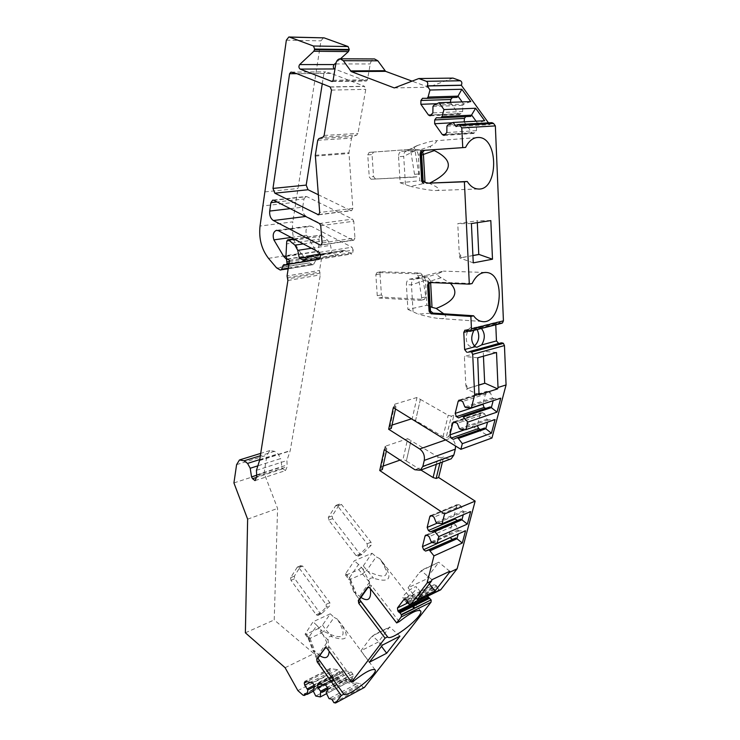<?xml version="1.0" encoding="UTF-8"?>
<svg xmlns="http://www.w3.org/2000/svg" width="740" height="740" viewBox="0 0 740 740"><rect width="100%" height="100%" fill="white"/><g stroke="black" fill="none" stroke-linecap="round" stroke-linejoin="round"><path stroke-width="0.56" stroke-dasharray="3.7 2.78" d="M417.915 145.345L406.787 150.969L401.607 151.33C399.591 151.802 398.573 153.587 398.555 156.686L403.726 156.353L417.194 149.656C413.586 149.462 413.364 148.194 416.509 145.882L417.915 145.345C426.878 142.321 432.66 140.804 435.268 140.804C437.766 140.915 436.35 142.654 431.004 146.011C429.69 146.871 430.236 148.12 432.641 149.748M421.652 154.836L418.276 155.058L419.746 180.717L400.155 182.799L398.555 156.686M418.276 155.058C417.943 152.162 416.814 150.581 414.9 150.303L419.987 149.942L431.004 146.011M401.607 151.33L414.724 150.312M425.361 275.613L414.428 279.406L409.359 279.202C407.398 279.877 406.408 281.7 406.389 284.669L411.468 284.9L424.695 280.395C421.587 280.442 420.024 276.769 425.324 275.622L443.389 271.145L437.978 273.745C436.646 274.679 437.719 276.002 441.188 277.704L450.41 283.355M441.188 277.704L430.55 281.089L425.482 280.886L426.878 305.259L407.907 309.44L406.389 284.669M425.482 280.886C425.232 278.471 424.298 277.084 422.688 276.723L427.202 276.917L437.978 273.745M409.359 279.202L422.041 276.751M477.18 329.541L473.711 326.988L472.074 327.062C465.839 328.135 464.008 343.175 469.724 346.172L471.232 346.755L474.414 346.043M479.011 384.939L468.697 388.121L465.802 384.828L464.387 356.467L483.211 351.25L483.442 356.19M423.558 569.254L438.839 562.206L425.805 579.383L408.045 587.754L419.321 572.677L422.956 569.893M406.103 597.578L402.967 598.087C400.849 596.246 415.279 584.702 416.703 587.088C416.315 590.085 412.781 593.582 406.103 597.578M370.786 637.593L360.88 650.839L378.26 642.043L389.74 626.919L374.764 634.374L370.786 637.593L374.764 634.374M318.2 628.593L322.529 625.096L330.29 613.821L313.048 621.794L305.093 634.18L306.822 633.94L310.014 638.361L321.382 632.959L318.2 628.593L306.822 633.94M491.952 438.006L453.879 415.344L448.644 436.693L446.155 437.562L443.029 436.656L415.575 420.561L420.385 399.397L417.009 397.473L412.226 418.609L411.468 418.849M417.009 397.473L394.263 404.345L389.61 425.842L392.006 425.084M420.385 399.397L415.575 420.561L412.226 418.609M386.345 451.15L386.835 448.875L385.198 446.266L407.685 438.69L403.087 459.022L400.062 460.095M385.198 446.266L380.73 466.931L383.098 466.098M420.884 470.011L406.343 461.029L410.978 440.67L407.685 438.69M436.313 464.304L438.089 456.978L410.987 440.67L406.343 461.029L403.087 459.022M309.385 256.586L332.01 252.988L335.812 254.986L336.959 254.93L304.288 260.203M331.159 73.399L325.313 71.873L323.917 73.464L296.842 73.676L331.159 73.399L364.358 86.256L330.086 86.904M310.55 255.753L344.442 250.508L351.676 253.94L352.74 252.534L320.004 257.825M320.429 255.328L353.184 250.111L352.74 252.534M353.184 250.111L352.055 247.243L319.273 252.386M278.425 230.704L311.272 226.301L352.055 247.243M311.272 226.301L309.144 225.987C306.092 227.467 305.25 230.556 306.619 235.255L316.396 251.461L319.162 254.144L319.893 256.65L318.616 259.675L316.433 259.342L313.298 264.652L280.035 269.943M277.01 268.241L309.496 262.904L312.521 264.541M309.496 262.904L276.547 267.843M268.5 258.334L301.041 253.284L309.033 262.524M301.041 253.284C294.122 244.552 291.394 234.071 292.837 221.843L260.036 226.061M323.482 37.768L320.975 40.857L292.837 221.843M340.474 58.793L336.053 62.789M332.695 81.215L365.32 80.743L334.943 69.116M365.32 80.743L366.43 81.011L367.447 79.791L370.25 63.955C370.916 60.93 372.35 59.256 374.532 58.95M452.991 78.098L428.488 87.209L412.06 81.132M488.446 122.849L489.723 124.607L491.897 122.655M501.516 323.343L500.24 322.945L468.291 331.067M467.606 330.53L499.565 322.427L500.24 322.945M499.565 322.427L498.575 322.039L466.607 330.114M465.617 330.04L498.575 322.039M497.595 321.965L496.919 322.076L495.772 324.805M498.741 343.526L501.304 342.824M448.644 436.693L450.891 438.08C453.518 439.847 455.054 442.492 455.526 445.998M449.957 459.263L445.887 458.384L414.9 469.761M442.418 462.047L443.667 456.978L445.887 458.384M440.3 590.03L438.986 589.734L437.645 588.05L407.749 602.536M407.481 601.712L437.386 587.245L437.645 588.05M437.386 587.245L436.841 586.237L406.926 600.667M406.251 599.798L436.175 585.396L436.841 586.237M436.175 585.396L434.112 584.739L419.904 591.676L420.496 591.898C420.773 593.619 418.396 596.403 413.373 600.251L410.071 602.674L408.018 603.165M413.373 600.251L427.304 593.489L433.871 584.97M427.304 593.489L427.563 596.237M297.878 690.605L326.599 675.87L331.751 680.291L333.009 680.532L333.324 678.932L360.713 683.769L362.693 687.127L364.422 687.432M326.599 675.87L313.945 653.605L274.216 619.926L277.583 508.445L264.097 473.101L266.974 455.165L269.915 450.531L274.512 451.326L278.046 453.833L280.664 458.569L257.881 465.821M255.069 480.612L285.446 470.603L282.893 468.772L281.912 466.986L280.664 458.569M285.446 470.603L287.157 466.718L286.917 460.53L290.219 450.66L320.328 274.836L320.152 273.199L287.712 278.851M287.25 277.676L319.699 272.052L320.152 273.199M319.699 272.052L319.523 270.414L287.055 275.992M287.092 259.019L319.717 253.857L322.122 255.143L319.523 270.414M319.717 253.857L318.589 251.396L319.088 239.15L286.334 243.932M294.52 239.251L320.568 235.117L319.523 236.523L319.088 239.15M321.558 235.385L327.7 240.296L330.503 245.365L332.01 252.988M343.277 250.564L336.959 254.93M322.27 83.796L323.917 73.464M319.032 214.554L350.88 210.567L318.311 194.74M350.88 210.567L351.639 210.669L352.841 208.393L348.966 152.727L351.509 138.149L352.638 136.53L356.828 135.05L357.966 133.431L365.764 89.346L364.358 86.256M290.265 208.652L302.688 207.191L304.001 198.958L277.056 201.946M302.688 207.191C302.318 211.464 303.52 214.535 306.314 216.395L305.666 216.478M321.502 244.847L352.999 240.102L306.314 216.395M352.999 240.102L353.812 240.204L354.95 238.003L322.076 242.914M320.735 225.691L353.757 221.242L354.95 238.003M353.757 221.242L352.564 219.133L319.532 223.517M273.809 200.29L306.915 196.674L352.564 219.133M306.915 196.674L305.824 196.507L304.001 198.958M247.632 519.156L277.583 508.445M233.923 482.933L264.097 473.101M472.906 255.531L462.25 257.474L459.253 253.635L457.764 223.665L477.217 220.742L477.309 222.657M385.623 446.544L381.156 467.208L380.73 466.931M381.156 467.208L382.339 469.595M395.502 409.007L395.965 406.852L394.263 404.345M393.319 407.657L395.965 406.852M384.217 449.763L386.835 448.875M407.176 601.028L413.882 594.562L419.904 591.676M481.407 328.458L479.409 327.413L473.915 330.373M289.507 260.341L322.122 255.143M427.193 535.307L453.981 523.744L452.427 523.615L451.825 524.494L449.143 534.9L450.013 537.638M453.981 523.744L455.933 525.058L429.144 536.666M431.18 541.837L457.921 530.09L455.933 525.058M457.921 530.09L459.05 530.848L465.553 530.756M432.308 542.624L459.05 530.848L458.217 534.002M432.003 515.798L458.93 504.615L457.375 504.495L456.746 505.411L454.018 516.021L454.591 518.435M458.93 504.615L460.909 505.91L433.982 517.149M436.045 522.357L462.916 510.988L460.909 505.91M462.916 510.988L464.054 511.738L470.64 511.59M454.018 516.021L437.22 523.143L464.054 511.738L463.268 514.735M438.089 456.978L441.188 457.884L439.949 462.963M443.667 456.978L441.188 457.884M394.707 404.623L390.045 426.12L389.61 425.842M390.045 426.12L391.284 428.404M420.394 399.397L448.218 415.26L451.382 416.167L446.155 437.562M453.879 415.344L451.382 416.167M484.608 428.035L453.269 439.366M455.156 422.004L482.702 412.735L481.194 412.643L480.362 413.78L477.319 425.704M482.702 412.735L484.793 413.956L457.264 423.271M459.42 428.682L486.911 419.219L484.793 413.956M486.911 419.219L488.123 419.932L495.069 419.543M460.641 429.413L488.123 419.932L487.54 422.151M490.13 406.926L458.596 417.887M485.662 408.415L486.162 408.702M460.53 400.22L488.215 391.432L486.726 391.34L485.838 392.533L482.868 404.049M488.215 391.432L490.333 392.635L462.667 401.469M464.85 406.917L492.479 397.944L490.333 392.635M492.479 397.944L493.7 398.638L500.73 398.185M466.089 407.648L493.7 398.638L493.173 400.664M285.954 256.197L316.396 251.461M421.809 597.014C420.607 597.578 420.607 597.578 421.809 597.014M483.016 328.051L483.849 327.839M468.697 388.121L467.782 388.537L466.219 386.761L466.329 388.99L479.011 385.078M477.735 357.799L464.387 356.467M496.512 352.508L483.211 351.25M466.219 386.761L465.802 384.828M479.048 394.79L466.329 388.99M429.357 583.86L425.805 579.383M417.314 599.594L408.045 587.754M431.929 579.716L421.227 570.725L438.839 562.206M449.726 571.28L439.07 562.493M421.227 570.725L420.32 571.937M419.321 572.677L420.061 572.224M360.954 597.421L353.785 591.769L356.116 595.21L349.169 578.153L358.539 564.444L362.6 568.745C386.863 581.122 392.561 577.755 379.703 558.645L381.007 560.263C393.588 577.672 391.127 583.666 373.608 578.227C370.472 577.376 369.019 578.578 369.251 581.816L370.435 588.698M369.251 581.816L358.687 569.624L347.023 574.702L350.492 579.272L362.147 574.138M350.492 579.272L356.171 593.443M356.116 595.21L359.529 599.474M399.193 621.683L371.711 585.858C370.62 584.887 369.639 585.072 368.77 586.422L369.575 582.121L362.6 568.745M358.687 569.624L363.275 565.924L373.608 578.227M379.703 558.645L376.197 556.832L366.744 570.438M363.275 565.924L372.007 553.233L354.34 560.772L345.682 573.565L345.339 574.86L347.023 574.702M372.007 553.233L376.197 556.832M358.539 564.444L354.34 560.772M429.32 282.495L431.272 281.903L472.092 283.55M407.907 309.44L418.165 314.102L429.598 313.27L430.532 311.781L430.319 310.837M443.787 313.806C447.802 317.645 445.915 319.171 438.136 318.404C433.205 317.849 426.545 316.415 418.165 314.102M430.236 306.628L426.878 305.259M430.55 281.089L430.634 282.55M413.068 311.586L411.468 284.9C411.366 281.968 412.319 280.146 414.335 279.424L414.354 279.415M428.83 284.576L428.858 282.56L427.776 281.191L424.695 280.395M431.272 281.903L429.755 282.514M427.11 276.927L414.428 279.406M443.029 436.656L448.218 415.26M456.108 126.577L489.723 124.607M394.3 87.931L428.488 87.209M450.364 102.324L458.264 113.636L459.845 114.413L462.667 111.564L432.882 112.896M462.667 111.564L462.778 105.33L432.946 106.495M462.778 105.33L463.73 104.109L433.89 105.228M470.797 101.593L463.73 104.1L462.13 101.898M457.052 97.393L422.512 98.3M464.193 121.85L452.501 122.757M446.914 126.133L476.56 124.422L476.43 130.666L473.609 133.468L471.935 132.673L464.35 122.109M476.43 130.666L446.831 132.553M476.56 124.422L477.522 123.21L447.885 124.884M484.682 120.731L477.531 123.201L476.079 121.203M470.751 116.383L436.332 117.752M400.155 182.799L410.608 186.434L422.253 183.899L423.188 181.966L421.874 177.665M428.571 183.131L429.265 183.279C439.736 188.071 441.743 190.485 435.296 190.541C430.421 190.411 422.189 189.042 410.608 186.434M424.27 182.142L419.746 180.717M429.727 183.085L429.265 183.279M420.681 156.584L421.495 151.978L420.339 150.063L417.194 149.656M465.608 147.408L424.483 150.322M419.894 149.942L406.787 150.969M405.418 184.491L403.726 156.353M462.25 257.474L461.307 257.714L459.679 255.642L459.253 253.635M472.916 255.596L459.799 257.992L459.679 255.642M471.399 223.554L457.764 223.665M490.824 220.603L477.217 220.742M473.258 262.867L459.799 257.992M334.166 680.365L333.111 676.878L338.596 677.84L338.337 676.61L339.891 673.89L339.457 671.735L337.764 669.663L329.975 668.581L330.068 672.216L333.102 676.887L338.596 677.84L342.685 681.882L334.166 680.365L313.335 691.197M304.584 693.833L333.324 678.932M331.862 699.198L360.713 683.769M327.709 688.922L346.283 679.181L351.916 680.162L351.657 678.913L353.267 676.166L352.823 673.983L351.102 671.883L343.684 670.653L342.74 672.29L343.184 674.445L346.283 679.181L351.907 680.162L356.051 684.25L329.06 698.643M356.051 684.25L347.31 682.696L326.562 693.658M342.685 681.882L315.739 696.026M245.375 632.802L274.216 619.926M285.104 667.711L313.945 653.605M343.184 674.445L323.389 684.722M346.024 677.942L327.45 687.663M346.283 679.181L347.31 682.696M351.907 680.162L326.516 693.565M351.657 678.913L326.248 692.298M353.267 676.166L327.829 689.514M330.068 672.216L310.319 682.317M332.852 675.657L314.149 685.305M333.111 676.878L314.407 686.544M338.596 677.84L313.242 691.021M338.337 676.61L312.983 689.763M339.891 673.89L314.509 687.016M382.478 645.086L372.47 635.91M399.924 636.169L389.943 627.187L373.829 635.225L371.674 636.974M381.507 646.362L378.26 642.043M369.334 662.254L360.88 650.839M324.25 648.86L325.545 647.454L326.904 642.588L320.55 629.694C343.11 641.728 348.725 638.213 337.385 619.149L340.233 622.765C350.325 637.482 347.652 642.154 332.204 636.788C329.291 635.928 327.922 637.057 328.098 640.192L329.18 651.302M319.745 655.64L315.212 651.94C313.76 650.506 312.992 650.072 312.918 650.617L317.765 658.101L318.043 657.638M328.098 640.192L321.382 632.959M310.014 638.361L315.212 651.94M322.529 625.096L325.628 629.574L332.204 636.788M337.385 619.149L334.119 617.382L325.72 629.462M354.025 680.772L329.374 646.908L326.729 646.621L325.868 647.324M330.29 613.821L334.119 617.382M314.935 653.91L308.58 637.575L316.887 625.429L320.55 629.694M316.887 625.429L313.048 621.794M308.58 637.575L308.238 638.546L309.949 638.389M321.465 632.913L325.628 629.574M362.23 574.092L366.633 570.559M345.682 573.565L349.169 578.153L348.762 579.365L350.418 579.3M430.514 280.821L427.202 276.917M406.704 150.978L406.094 151.117C404.392 151.95 403.605 153.689 403.726 156.344M422.447 151.802L419.987 149.942M285.945 256.493L318.589 251.396M321.706 613.617L319.985 613.053L294.751 578.717L294.372 576.155L300.893 565.767L302.688 566.109L329.846 602.674L330.105 605.44L321.706 613.617L317.83 615.44L316.221 614.774L290.977 580.299L290.589 577.727L297.378 567.043L298.895 567.682L326.062 604.386L326.331 607.152L330.105 605.44M317.95 615.338L326.331 607.152M361.869 554.538L359.973 554.038L332.611 518.638L332.223 515.9L339.54 504.255L341.519 504.504L370.999 542.189L371.258 545.158L361.869 554.538L357.846 556.304L356.125 555.657L328.736 520.127L328.338 517.38L335.646 505.707L337.616 505.966L367.132 543.798L367.392 546.777L371.258 545.158M358.021 556.166L367.392 546.777M375.337 178.812L373.534 176.546L372.063 154.54L373.469 152.061L413.262 149.193L415.149 151.191L418.803 173.919L417.388 176.758L371.064 179.237L369.251 176.962L373.534 176.546M371.064 179.237L413.114 177.202L414.529 174.344L410.848 151.524L408.961 149.526L369.158 152.394L367.762 154.882L369.251 176.962M425.861 296.916L424.279 299.469L383.181 297.184L381.414 294.862L380.018 273.911L381.128 271.756L420.468 273.005L422.318 275.077L425.861 296.916L421.717 297.804L420.144 300.357L424.279 299.469M421.717 297.804L418.146 275.881L416.305 273.8L376.956 272.514L375.846 274.679L377.261 295.704L379.037 298.035L420.144 300.357M304.538 260.027L335.812 254.986M291.292 72.122L325.637 71.9M413.882 594.562L404.808 598.919M474.423 329.679L468.476 331.196M288.295 268.093L314.139 263.81M344.442 250.508L320.439 254.32M287.897 280.534L320.328 274.836M259.62 460.28L290.219 450.66M259.555 460.567L290.145 450.938M256.438 470.335L286.917 460.53M256.688 474.84L287.129 464.942M256.734 476.662L287.157 466.718M282.893 468.772L256.41 477.439M256.789 475.173L281.912 466.986M274.512 451.326L260.341 455.738M259.731 459.586L278.046 453.833M236.597 464.646L266.974 455.165M409.1 604.275L438.986 589.734M439.301 589.9L409.424 604.451M451.825 524.494L427.017 535.196M432.04 542.429L449.143 534.9M456.746 505.411L431.901 515.734M445.647 439.911L450.891 438.08M480.362 413.78L455.433 422.17M465.035 429.635L477.374 425.352M485.838 392.533L460.918 400.451M500.453 343.351L468.661 352.064M469.289 351.648L501.082 342.944M468.725 352.018L499.491 343.591M495.745 324.259L480.861 328.042M295.889 202.224L262.885 205.951M315.582 260.203L288.85 264.55M285.529 264.966L318.089 259.666M284.401 264.643L316.951 259.351M289.053 263.274L319.606 258.325M289.322 261.562L319.893 256.65M287.379 259.176L319.162 254.144M319.504 258.917L350.843 253.829M291.125 237.447L306.619 235.255M369.575 582.121L358.28 598.124M369.713 587.764L371.711 585.858M368.77 586.422L368.317 586.922M427.776 281.191L429.598 313.27M429.681 282.421L429.172 282.495L429.718 282.514M370.055 587.615L368.122 586.949M286.352 40.182L320.975 40.857M264.883 191.882L298.026 188.506M457.089 125.319L490.703 123.386M335.784 63.955L370.25 63.955M333.13 80.262L367.447 79.791M332.297 81.474L366.161 80.984M458.264 113.636L431.392 114.885M461.029 113.683L431.244 115.079M450.771 103.202L437.035 103.711M471.935 132.673L445.388 134.403M474.747 132.765L445.156 134.708M352.841 208.393L319.699 212.491M315.296 156.094L348.929 153.531M315.323 155.271L348.966 152.727M317.728 140.286L351.509 138.149M318.838 138.63L352.638 136.53M323.019 137.113L356.828 135.05M324.139 135.448L357.966 133.431M331.529 90.086L365.764 89.346M330.401 87.061L364.663 86.404M421.865 150.507L424.751 150.285M420.339 150.063L422.253 183.899M333.87 702.658L362.693 687.127M332.121 700.475L360.963 685.009M303.039 695.193L331.751 680.291M342.74 672.29L319.93 684.084M352.823 673.983L327.367 687.293M351.102 671.883L325.637 685.129M343.684 670.653L318.246 683.769M330.539 668.461L305.157 681.364M337.764 669.663L312.354 682.687M329.633 670.088L306.869 681.679M339.457 671.735L314.047 684.824M326.303 646.936L325.609 647.278M326.904 642.588L316.896 656.769M326.867 648.129L329.374 646.908M308.58 637.584L305.37 633.135M286.741 241.231L319.523 236.523M303.298 243.904L327.7 240.296M311.494 248.261L330.503 245.365M316.221 614.774L319.985 613.053M290.977 580.299L294.751 578.717M290.589 577.727L294.372 576.155M297.091 567.33L300.893 565.767M298.895 567.682L302.688 566.109M326.062 604.386L329.846 602.674M356.125 555.657L359.973 554.038M328.736 520.127L332.611 518.638M328.338 517.38L332.223 515.9M335.646 505.707L339.54 504.255M337.616 505.966L341.519 504.504M367.132 543.798L370.999 542.189M367.762 154.882L372.063 154.54M369.26 152.385L373.561 152.052M408.961 149.526L413.262 149.193M410.848 151.524L415.149 151.191M414.529 174.344L418.803 173.919M412.929 177.221L417.203 176.786M379.037 298.035L383.181 297.184M377.261 295.704L381.414 294.862M375.846 274.679L380.018 273.911M377.317 272.468L381.489 271.71M416.305 273.8L420.468 273.005M418.146 275.881L422.318 275.077M313.298 264.652L288.175 268.833M303.946 260.369L336.617 255.096M343.637 250.398L320.392 254.079M288.85 264.522L318.616 259.675M353.812 240.204L320.957 245.162M318.959 259.259L351.676 253.94M316.433 259.342L284.058 264.596M269.915 450.531L260.711 453.38M240.278 459.697L239.473 459.947M434.112 584.739L419.525 591.741M414.752 594.026L404.475 598.956M425.963 535.011L452.427 523.615M430.791 515.521L457.375 504.495M454.036 421.763L481.194 412.643M459.447 399.989L486.726 391.34M500.231 343.471L468.439 352.185M484.034 347.55L483.414 347.726M465.349 330.04L496.919 322.076M276.797 230.316L309.144 225.987M479.409 327.413L473.711 326.988M476.893 347.273L471.232 346.755M420.496 591.898L416.703 587.088M406.732 602.924L402.967 598.087M420.477 610.824L381.007 560.263M360.371 600.899L359.418 599.64M359.242 599.409L358.761 598.771M484.922 272.44L443.389 271.145M481.805 321.484L438.136 318.404M428.923 283.364L428.95 283.957M332.121 81.511L366.43 81.011M459.845 114.413L430.06 115.829M473.609 133.468L444.019 135.429M291.079 72.094L325.313 71.873M476.541 137.594L435.268 140.804M478.086 188.996L435.296 190.541M423.188 181.966L423.104 180.532M421.578 153.485L421.495 151.978M422.549 150.46L424.612 150.294M306.647 694.24L333.009 680.532M343.092 670.773L317.849 683.797M329.975 668.581L304.778 681.383M375.023 669.746L340.233 622.765M318.45 659.044L317.765 658.101M325.175 647.981L325.545 647.454M326.729 646.621L325.322 647.315M305.093 634.18L308.238 638.546M308.219 638.518L312.918 650.617M345.339 574.86L348.762 579.365M353.785 591.769L348.734 579.318M427.692 276.899L422.688 276.723M425.324 275.622L414.335 279.424M420.052 149.942L414.9 150.303M416.509 145.882L406.094 151.117M318.514 214.822L351.639 210.669M272.977 200.096L305.824 196.507M293.9 238.918L320.568 235.117M371.462 637.205L374.135 635.049M317.83 615.44L321.586 613.71M297.378 567.043L301.18 565.48M357.846 556.304L361.703 554.667M336.016 505.355L339.91 503.903M369.158 152.394L373.469 152.061M413.114 177.202L417.388 176.758M420.635 300.292L424.769 299.395M376.956 272.514L381.128 271.756"/><path stroke-width="1.11" d="M474.414 346.043C479.03 341.565 479.946 336.062 477.18 329.541M504.449 345.562L472.694 354.368L471.602 352.111L503.376 343.379L504.449 345.562L506.077 384.939L498.02 387.492L497.659 388.87L484.996 383.228L479.011 384.939M484.682 383.19L483.442 356.19M392.006 425.084L411.468 418.849M400.062 460.095L383.098 466.098M320.439 254.32L310.902 255.587L303.946 260.369L299.339 258.177L309.385 256.586M334.943 69.116L334.526 68.959C333.111 67.775 332.963 66.313 334.073 64.574L336.053 62.789M288.175 268.833L280.035 269.943L276.547 267.843L268.5 258.334C261.535 249.343 258.713 238.585 260.036 226.061L286.352 40.182L288.831 37L289.479 37.111L313.455 46.01L314.676 49.053L313.843 51.236L299.644 64.584C298.553 66.369 298.71 67.876 300.135 69.098L332.121 81.511L333.13 80.262L335.784 63.955C336.423 60.828 337.838 59.108 340.021 58.784L343.351 60.708L351.195 71.558L385.596 71.345L377.853 60.809L374.532 58.95L340.372 58.793M306.193 185.102L308.025 189.736L274.845 193.177L318.514 214.822L319.699 212.491L315.323 155.271L317.728 140.286L318.838 138.63L323.019 137.113L324.139 135.448L331.529 90.086L330.086 86.904L296.814 73.667L290.968 72.094L289.59 73.732L272.986 188.413L306.193 185.102L322.27 83.796M289.479 37.111L324.129 37.87L288.989 37M324.129 37.87L348.068 46.527L349.262 49.488L348.411 51.606L340.474 58.793M412.06 81.132L385.596 71.345M462.13 101.898L457.986 96.163L457.052 97.393L427.128 98.328L428.062 97.06L429.986 90.021L427.202 85.868C428.173 83.879 427.887 82.362 426.36 81.308L418.812 78.542L452.991 78.098L460.483 80.78C461.991 81.798 462.26 83.269 461.279 85.192L488.446 122.849M424.483 150.322L421.698 153.134L420.681 156.584L421.874 177.665L423.271 180.856L426.592 183.224L467.236 181.494C470.307 186.221 473.924 188.719 478.086 188.996C498.723 191.087 498.954 136.604 478.105 137.474C472.99 137.649 468.827 140.952 465.608 147.408L462.74 147.63L461.788 127.918L459.984 125.393L493.58 123.46L491.897 122.655L458.55 124.551M493.58 123.46L495.356 125.902L503.422 320.827L502.525 322.871L501.516 323.343M495.772 324.805L496.466 340.927L498.741 343.526M484.034 347.55L501.304 342.824L503.043 343.11L471.26 351.842L468.725 352.018M506.077 384.939L491.952 438.006L460.891 449.31L393.319 407.657L388.648 429.256L419.737 448.986L445.647 439.911M455.526 445.998L455.313 449.171L424.251 460.41C424.936 455.655 423.428 451.844 419.737 448.986M431.901 515.734L429.82 516.594L430.449 515.66L432.003 515.798L433.982 517.149L436.045 522.357L437.183 523.134L442.067 523.781L444.564 513.93L379.731 470.52L384.217 449.763L414.9 469.761L420.218 470.252L422.827 466.459L453.833 455.072L455.313 449.171M453.833 455.072L451.206 458.8L449.957 459.263M427.563 596.237L397.852 610.926L397.454 607.966L404.188 599.095L406.251 599.798L409.1 604.275L410.7 604.451L440.818 589.66L457.144 568.764L475.154 501.119L438.626 477.513L442.418 462.047M440.818 589.66L440.3 590.03M427.674 596.385L431.069 599.899L401.274 614.57L399.933 612.831L429.746 598.216M325.868 647.324L318.043 657.638L318.117 658.498L343.767 694.194C347.365 698.079 378.954 673.335 375.023 669.746C371.915 668.516 364.913 672.198 354.025 680.772L351.537 682.095L385.068 638.139L358.715 603.266L358.317 600.399L359.529 599.474L387.621 636.899C390.85 642.2 425.111 614.986 420.477 610.824C417.249 609.399 410.164 613.025 399.193 621.683L396.649 622.941L401.256 616.91L401.404 614.977L431.069 599.899M431.198 600.297L431.032 602.193L401.256 616.91M317.849 683.797L325.637 685.129L327.367 687.293L327.829 689.514L326.248 692.298L326.516 693.565L329.06 698.643L331.862 699.198L333.87 702.658L335.59 703L364.422 687.432L431.032 602.193M318.311 194.74L308.025 189.736M343.767 694.194L341.297 695.517L335.59 703M387.594 636.863L385.068 638.139M386.668 653.235L399.924 636.169L382.478 645.086L369.334 662.254L386.668 653.235L381.507 646.362M477.319 425.704L478.632 428.479L451.187 438.08L453.269 439.366L457.172 437.682L458.384 438.413L462.324 443.667L460.891 449.31M451.187 438.08L449.911 434.88L465.035 429.635M455.433 422.17L452.815 423.049L449.911 434.88M452.815 423.049L453.648 421.893L457.264 423.271L459.42 428.682L460.641 429.413L465.858 429.672L495.069 419.543L491.434 433.214L485.81 428.738L487.54 422.151M482.868 404.049L484.062 407.481L456.478 416.629L458.596 417.887L462.565 416.102L467.773 422.096L465.858 429.672M456.478 416.629L455.183 413.401L482.795 404.336M460.918 400.451L458.153 401.33L455.183 413.401M458.153 401.33L459.041 400.118L462.667 401.469L464.85 406.917L466.089 407.648L471.38 407.814L500.73 398.185L497.03 412.134L491.341 407.629L493.173 400.664M472.694 354.368L474.645 394.892L471.38 407.814M498.51 343.508L467.699 352.305M466.718 352.212L464.637 349.539L475.228 346.671C471.075 342.528 470.64 337.098 473.915 330.373M468.476 331.196L463.786 332.389L464.637 349.539M463.786 332.389L464.942 330.142L469.993 331.372L502.21 323.084M502.525 322.871L470.261 331.215M470.585 331.002L471.473 328.902L503.422 320.827M470.871 316.452L431.087 313.788L429.089 311.207L427.591 284.9L429.32 282.495L469.317 284.132L472.092 283.55C475.857 275.817 480.667 272.135 486.513 272.486C506.502 273.837 501.443 325.6 481.805 321.484C478.669 320.966 475.94 319.06 473.618 315.795L470.871 316.452L471.473 328.902M426.592 183.224L464.387 181.809L469.317 284.132M423.733 183.529L421.689 181.023L423.271 180.856M421.698 153.134L420.107 153.263L421.689 181.023M420.107 153.263L421.865 150.507L462.74 147.63M459.984 125.393L458.282 124.57L456.108 126.577L453.158 122.451L447.885 124.884L446.914 126.133L446.831 132.553L444.019 135.429L442.335 134.606L434.648 123.737L434.685 119.936L436.332 117.752L441.031 117.864L441.983 116.606L443.963 109.585L439.061 102.721L433.89 105.228L432.946 106.495L432.882 112.896L430.06 115.829L428.469 115.024L420.875 104.294L420.903 100.492L422.512 98.3L427.128 98.328M418.812 78.542L394.3 87.931L351.195 71.558M280.812 270.054L281.635 269.193L288.295 268.093M288.85 264.55L283.041 265.503L281.635 269.193M283.041 265.503L283.873 264.624L286.056 264.976L287.028 263.597L289.053 263.274M311.716 255.698L318.959 259.259L320.004 257.825L320.429 255.328L319.273 252.386L278.425 230.704L276.307 230.381C273.282 231.879 272.477 235.043 273.883 239.88L283.772 256.539L286.546 259.305L287.028 263.597M299.339 258.177L297.767 250.351L294.927 245.143L303.298 243.904M256.41 477.439L252.525 478.706L255.069 480.612L256.734 476.662L256.438 470.335L259.62 460.28L287.897 280.534L287.055 275.992L289.507 260.341L287.092 259.019L285.945 256.493L286.741 241.231L287.768 239.797L288.757 240.075L294.927 245.143M252.525 478.706L251.535 476.884L250.213 468.263L247.567 463.407L259.731 459.586M260.341 455.738L244.043 460.807L247.567 463.407M244.043 460.807L239.473 459.947L236.597 464.646L233.923 482.933L247.632 519.156L245.375 632.802L285.104 667.711L297.878 690.605L303.039 695.193L304.297 695.461L304.584 693.833L307.257 694.361L307.775 689.967L304.723 685.175L304.269 683.002L305.157 681.364L312.354 682.687L314.047 684.824L314.509 687.016L312.983 689.763L313.242 691.021L315.739 696.026L320.346 696.932L320.642 691.225L317.784 687.627L317.664 683.89M319.615 660.616L317.136 661.847L341.297 695.517M317.136 661.847L316.739 659.173L318.117 658.498M325.609 647.278L316.739 659.173M324.916 647.611L326.867 648.129L351.537 682.095M358.317 600.399L367.558 587.338L369.713 587.764L396.649 622.941M429.117 597.902L399.313 612.498L399.933 612.831M399.313 612.498L398.518 611.795L428.331 597.226M397.852 610.926L398.518 611.795M410.931 604.229L427.091 583.046L433.954 555.87L462.296 543.03L456.969 538.766L458.217 534.002M450.013 537.638L423.632 549.718L425.574 551.087L429.163 549.894L433.954 555.87M423.632 549.718L422.429 546.657L432.04 542.429M427.017 535.196L425.038 536.056L422.429 546.657M425.038 536.056L425.63 535.159L427.193 535.307L429.144 536.666L431.18 541.837L432.308 542.624L437.127 543.345L438.839 536.555L467.319 524.105L461.945 519.804L463.268 514.735M454.591 518.435L455.202 519.027L428.377 530.497L430.338 531.847L433.992 530.58L438.839 536.555M428.377 530.497L427.165 527.407L437.22 523.143M429.82 516.594L427.165 527.407M422.827 466.459L424.251 460.41M274.845 193.177L272.986 188.413M277.056 201.946L270.923 202.621L272.718 200.124L273.809 200.29L319.532 223.517L320.735 225.691L322.076 242.914L320.957 245.162L320.152 245.051L273.393 220.529C270.6 218.605 269.369 215.46 269.702 211.067L290.265 208.652M270.923 202.621L269.702 211.067M467.236 181.494L464.387 181.809M461.788 127.918L495.356 125.902M492.488 259.213L490.824 220.603L471.399 223.554L473.258 262.867L492.488 259.213L479.095 254.468L472.916 255.596M477.309 222.657L478.771 254.458L472.906 255.531M379.731 470.52L382.339 469.595L386.345 451.15M444.564 513.93L475.154 501.119M438.626 477.513L436.165 478.456L433.094 477.55L420.884 470.011M388.648 429.256L391.284 428.404L395.502 409.007M408.018 603.165L406.732 602.924L407.176 601.028M427.091 583.046L431.633 580.891L431.929 579.716L449.726 571.28L449.43 572.436L457.144 568.764M449.43 572.436L435.018 590.992L429.357 583.86M431.633 580.891L417.314 599.594L435.018 590.992M430.292 550.69L456.969 538.766L455.858 537.999L425.574 551.087M429.163 549.894L455.858 537.999M450.327 537.888L452.251 539.201M437.127 543.345L465.553 530.756L462.296 543.03M435.129 531.357L461.945 519.804L460.817 519.045L430.338 531.847M433.992 530.58L460.817 519.045M455.202 519.027L457.154 520.331M442.067 523.781L470.64 511.59L467.319 524.105M462.324 443.667L491.434 433.214M458.384 438.413L485.81 428.738L484.608 428.035L457.172 437.682M478.632 428.479L480.38 429.514M467.773 422.096L497.03 412.134M463.786 416.833L491.341 407.629L490.13 406.926L462.565 416.102M484.062 407.481L485.662 408.415M497.659 388.87L479.048 394.79L477.735 357.799L496.512 352.508L498.02 387.492M474.645 394.892L479.409 393.384M475.228 346.671L476.893 347.273L481.638 344.942C485.237 338.791 485.163 333.296 481.407 328.458M283.772 256.539L285.954 256.197M413.873 607.549C415.057 605.968 411.579 607.642 413.873 607.549M484.432 347.717C485.449 347.097 481.74 348.105 484.432 347.717M483.849 327.839L483.016 328.051M484.996 383.228L479.011 385.078M370.435 588.698C371.415 599.252 368.261 602.166 360.954 597.421M473.618 315.795L433.02 313.094L431.087 313.788M430.634 282.55L432.021 307.35L436.193 308.423L443.787 313.806M432.021 307.35L430.236 306.628M450.41 283.355C459.429 292.772 454.693 301.134 436.193 308.423M429.755 282.514L428.83 284.576L427.591 284.9M429.089 311.207L430.319 310.837L433.02 313.094M433.094 477.55L436.313 464.304M439.949 462.963L436.165 478.456M441.031 117.864L470.751 116.383L475.626 108.243L484.682 120.731L453.158 122.451M427.11 85.997L461.187 85.313M457.986 96.163L461.853 89.263L429.986 90.021M461.853 89.263L470.797 101.593L439.061 102.721M475.626 108.243L443.963 109.585M331.011 81.243L332.695 81.215M457.995 96.154L428.062 97.06M450.364 102.324L450.827 99.502L452.316 97.541M465.802 116.633L464.424 118.4L464.193 121.85M476.079 121.203L471.713 115.163L441.983 116.606M296.842 73.676L289.59 73.732M432.641 149.748L434.334 150.581L423.41 154.438L425 182.373L428.571 183.131M425 182.373L424.27 182.142M434.334 150.581C454.425 160.7 452.889 171.532 429.727 183.085M313.335 691.197L307.257 694.361M326.562 693.658L320.346 696.932M323.389 684.722L317.784 687.627M327.45 687.663L320.642 691.225M327.709 688.922L320.901 692.492M310.319 682.317L304.723 685.175M314.149 685.305L307.516 688.718M314.407 686.544L307.775 689.967M329.18 651.302C328.643 657.888 325.507 659.331 319.745 655.64M423.41 154.438L422.447 151.802M303.141 260.249L304.538 260.027M334.526 68.959L300.135 69.098M299.644 64.584L334.073 64.574M431.448 313.704L429.45 311.124L427.961 284.826L428.821 282.569M397.454 607.966L407.361 603.155M404.808 598.919L403.947 599.326M251.535 476.884L256.789 475.173M257.881 465.821L250.213 468.263M481.638 344.942L496.466 340.927M287.296 261.886L289.322 261.562M286.546 259.305L287.379 259.176M318.126 259.139L319.504 258.917M305.666 216.478L273.393 220.529M320.152 245.051L321.502 244.847M273.883 239.88L291.125 237.447M360.704 601.343L359.057 603.109L358.65 600.242L367.558 587.338M427.202 85.868L461.279 85.192M426.36 81.308L460.483 80.78M350.409 70.901L384.819 70.707M343.351 60.708L377.853 60.809M313.843 51.236L348.411 51.606M314.574 49.673L349.16 50.089M314.676 49.053L349.262 49.488M313.455 46.01L348.068 46.527M431.392 114.885L428.469 115.024M450.827 99.502L420.903 100.492M437.035 103.711L420.875 104.294M464.424 118.4L434.685 119.936M452.501 122.757L434.648 123.737M445.388 134.403L442.335 134.606M319.93 684.084L317.331 685.425M306.869 681.679L304.269 683.002M423.447 154.715L421.652 154.836M317.765 214.711L319.032 214.554M288.757 240.075L294.52 239.251M297.767 250.351L311.494 248.261M320.392 254.079L311.096 255.55M286.056 264.976L288.85 264.522M260.711 453.38L240.278 459.697M440.587 589.882L410.7 604.451M420.218 470.252L451.206 458.8M483.414 347.726L469.937 351.417M501.933 323.232L469.993 331.372M276.307 230.381L276.797 230.316M387.621 636.899L360.371 600.899M359.501 599.557L368.391 586.922M486.513 272.486L484.922 272.44M428.95 283.957L430.504 311.337M429.08 283.568L429.718 282.514M478.105 137.474L476.541 137.594M423.104 180.532L421.578 153.485M421.726 150.525L422.549 150.46M304.297 695.461L306.647 694.24M318.024 658.063L325.175 647.981M287.943 239.769L293.9 238.918"/></g></svg>
